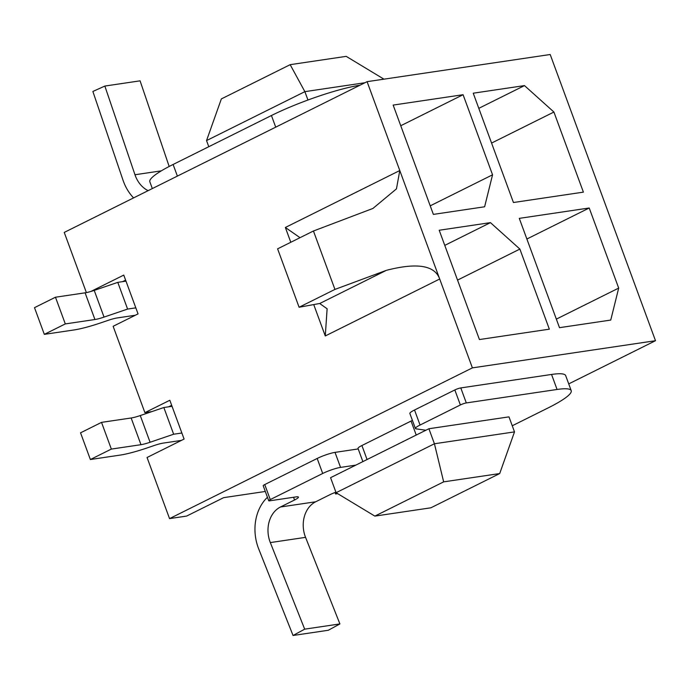 <?xml version="1.0" encoding="UTF-8"?>
<svg xmlns="http://www.w3.org/2000/svg" width="690" height="690" viewBox="0 0 690 690"><rect width="100%" height="100%" fill="white"/><g stroke="black" fill="none" stroke-linecap="round" stroke-linejoin="round"><path stroke-width="1.03" d="M512.256 425.764L547.946 408.006A67.456 10.195 159.8 0 0 571.208 390.652L565.688 375.627A67.456 10.195 159.8 0 0 551.543 374.454L460.791 387.918A4.494 0.681 159.8 0 0 454.839 389.945L414.526 410.007A13.49 2.035 159.8 0 0 409.869 413.483L415.397 428.499A13.49 2.035 159.8 0 0 416.061 428.844L425.877 430.25M412.422 420.408A11.247 1.699 159.8 0 0 411.068 421.055L361.905 445.524A11.247 1.699 159.8 0 0 358.024 448.422L362.871 461.61M358.214 448.94L335.021 452.381A13.49 2.035 159.8 0 0 317.184 458.462L264.744 484.561A4.494 0.681 159.8 0 0 263.192 485.717L268.712 500.742A4.494 0.681 159.8 0 0 269.661 500.819L296.088 496.895A11.247 1.699 -20.2 0 1 298.442 497.093A11.247 1.699 -20.2 0 1 294.561 499.983L280.485 506.995A26.979 21.588 -98.4 0 0 270.325 542.582L304.678 629.159L293.052 635.49L258.698 548.912A43.168 34.535 81.6 0 1 267.444 497.274M265.305 491.47L223.663 497.645L186.628 516.077L169.542 518.613L472.391 367.873L655.5 340.705L568.724 383.899M337.695 493.669L335.573 493.98L337.022 493.264M335.901 492.168A11.247 1.699 -20.2 0 0 329.794 494.756L315.718 501.768A26.979 21.588 -98.4 0 0 305.558 537.355L339.911 623.933L328.293 630.263L293.052 635.49M151.766 411.637L144.9 412.655L113.134 326.292L138.043 313.898L123.76 275.094L90.899 291.456M169.542 518.613L147.056 457.496L184.092 439.056L169.818 400.26L144.9 412.655M335.573 493.98L335.021 492.496M655.5 340.705L550.197 54.51L367.089 81.67L64.239 232.418L86.388 292.603M125.623 280.14L122.587 281.649M171.672 405.306L168.636 406.815M472.391 367.873L367.089 81.67M135.318 315.252L117.248 317.935A14.386 2.174 159.8 0 0 108.132 320.358L101.292 322.687A43.168 6.529 -20.2 0 1 73.951 329.967L44.324 334.357L34.5 307.662L55.476 297.218L85.103 292.827A14.386 2.174 159.8 0 0 94.219 290.395L117.783 282.365L127.607 309.068L135.818 307.852M117.783 282.365L125.994 281.149M44.324 334.357L65.3 323.921L94.927 319.522A14.386 2.174 159.8 0 0 104.043 317.098L127.607 309.068M55.476 297.218L65.3 323.921M133.584 197.901A43.168 34.535 81.6 0 1 123.001 180.159L92.874 91.468L104.846 86.06L134.973 174.751A26.979 21.588 -98.4 0 0 148.117 190.664M104.846 86.06L140.079 80.834L169.171 166.471M152.326 188.568L149.842 181.815A67.456 10.195 -20.2 0 1 173.104 164.47L271.437 115.523A67.456 10.195 -20.2 0 1 359.973 85.215M383.959 79.169L346.199 56.356L290.162 64.67L304.877 91.649L364.958 82.731M208.794 146.703L206.543 140.588L221.352 98.92L290.162 64.67M206.543 140.588L304.877 91.649L307.956 100.016M559.495 327.672L610.745 320.065L618.689 288.092L589.217 207.992L519.285 218.368L559.495 327.672M549.352 329.173L519.88 249.073L490.452 222.637L439.202 230.244L479.421 339.549L549.352 329.173M433.372 214.392L484.622 206.784L492.557 174.812L463.085 94.711L393.153 105.087L433.372 214.392M583.386 192.139L553.915 112.039L524.486 85.603L473.228 93.202L513.446 202.515L583.386 192.139M386.383 270.333C417.045 262.424 434.812 265.322 439.694 279.01L325.275 335.961L327.12 308.766L319.712 303.514A26.979 4.08 159.8 0 0 318.237 303.764L299.098 307.248L334.935 289.412L386.383 270.333L319.712 303.514M334.935 289.412L313.441 231.003L372.919 208.449L396.457 188.87L399.786 170.534L285.358 227.484L300.029 237.679M299.098 307.248L277.604 248.84L313.441 231.003M556.356 319.116L618.689 288.092M589.217 207.992L526.884 239.016M444.774 245.381L490.452 222.637M457.548 280.097L519.88 249.073M430.224 205.836L492.557 174.812M463.085 94.711L400.752 125.735M478.8 108.339L524.486 85.603M491.573 143.063L553.915 112.039M172.043 406.307L163.832 407.523L140.268 415.561A14.386 2.174 -20.2 0 1 131.152 417.985L101.525 422.375L80.549 432.82L90.373 459.523L120 455.124A43.168 6.529 159.8 0 0 147.341 447.853L154.18 445.516A14.386 2.174 -20.2 0 1 163.297 443.092L181.367 440.41M181.867 433.01L173.656 434.226L163.832 407.523M173.656 434.226L150.092 442.256A14.386 2.174 -20.2 0 1 140.976 444.688L111.349 449.078L90.373 459.523M111.349 449.078L101.525 422.375M355.773 465.138L340.55 467.397A13.49 2.035 159.8 0 0 322.704 473.478L270.264 499.586A4.494 0.681 159.8 0 0 268.712 500.742M571.208 390.652A67.456 10.195 159.8 0 0 557.072 389.471L466.311 402.934A4.494 0.681 159.8 0 0 460.368 404.961L420.055 425.031A13.49 2.035 159.8 0 0 415.397 428.499M339.911 623.933L304.678 629.159M428.904 428.74L434.424 443.765L514.507 431.888L508.979 416.863L428.904 428.74L330.57 477.687L336.099 492.703L374.851 516.111L430.888 507.805L499.698 473.556L443.661 481.861L374.851 516.111M443.661 481.861L434.424 443.765L336.099 492.703M514.507 431.888L499.698 473.556M325.275 335.961L313.726 304.583M290.801 242.276L285.358 227.484M94.219 290.395L104.043 317.098M85.103 292.827L94.927 319.522M134.973 174.751L161.348 170.835M275.715 127.15L271.437 115.523M177.39 176.097L173.104 164.47M140.976 444.688L131.152 417.985M150.092 442.256L140.268 415.561M293.561 497.274L294.561 499.983M315.718 501.768L280.485 506.995M305.558 537.355L270.325 542.582M264.744 484.561L270.264 499.586M317.184 458.462L322.704 473.478M335.021 452.381L340.55 467.397M361.905 445.524L367.054 459.523M411.068 421.055L416.217 435.054M414.526 410.007L420.055 425.031M454.839 389.945L460.368 404.961M460.791 387.918L466.311 402.934M551.543 374.454L557.072 389.471"/></g></svg>
